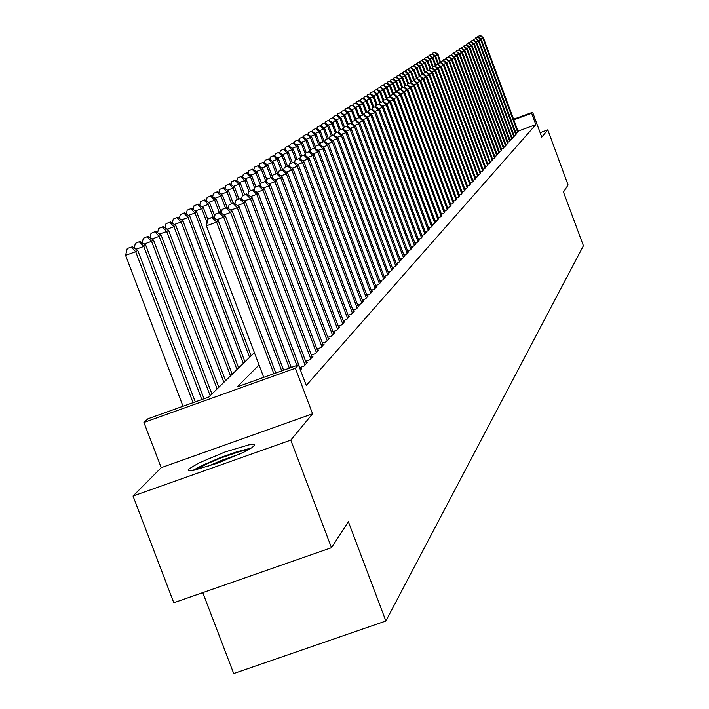 <?xml version="1.0" encoding="UTF-8"?>
<svg xmlns="http://www.w3.org/2000/svg" width="709" height="709" viewBox="0 0 709 709"><rect width="100%" height="100%" fill="white"/><g stroke="black" fill="none" stroke-linecap="round" stroke-linejoin="round"><path stroke-width="1.06" d="M188.683 469.11L188.16 469.872L188.585 470.608L193.903 470.262L217.831 463.039L244.259 451.943L252.236 447.45L254.566 445.19L254.097 444.472L252.112 444.357L248.717 444.853L225.054 451.996L198.866 462.95L188.683 469.11M251.376 448.026L236.345 451.943L221.27 457.252L202.198 465.352L192.653 470.484M195.542 469.925L207.613 463.473L221.447 457.722L239.739 451.536L248.859 449.524M239.234 454.336L222.334 460.052L205.92 467.08M202.801 592.627L233.669 673.55L385.856 620.978L583.392 245.739L563.522 192.015L568.131 184.943L547.773 129.871L540.143 132.645M385.856 620.978L348.394 521.727L331.475 547.658L173.802 602.756L133.026 496.052L290.796 440.067L312.554 413.808L295.369 368.255L143.945 422.449L147.968 418.771L208.756 397.005L254.389 352.648M312.554 413.808L161.173 467.639L133.026 496.052M161.173 467.639L143.945 422.449M331.475 547.658L290.796 440.067M516.028 133.327L518.19 131.688M514.034 135.499L515.461 134.976L516.223 133.833M512.004 137.697L513.449 137.174L514.22 136.013M509.957 139.93L511.419 139.398L512.199 138.22M507.874 142.19L509.354 141.649L510.152 140.453M505.756 144.485L507.263 143.936L508.069 142.722M503.62 146.807L505.145 146.249L505.96 145.026M501.449 149.165L503 148.598L503.824 147.357M499.251 151.549L500.82 150.982L501.653 149.723M497.018 153.977L498.604 153.392L499.455 152.116M494.749 156.432L496.371 155.847L497.231 154.553M492.454 158.931L494.093 158.329L494.971 157.017M490.123 161.457L491.789 160.854L492.675 159.516M487.757 164.027L489.449 163.407L490.344 162.06M485.364 166.633L487.074 166.003L487.987 164.63M482.926 169.274L484.664 168.645L485.594 167.244M480.454 171.95L482.217 171.312L483.157 169.894M477.946 174.68L479.736 174.024L480.693 172.588M475.402 177.445L477.219 176.78L478.185 175.318M472.814 180.246L474.658 179.581L475.642 178.092M470.182 183.099L472.061 182.417L473.063 180.91M467.515 185.988L469.42 185.297L470.439 183.773M464.812 188.931L466.744 188.231L467.772 186.68M462.055 191.917L464.023 191.2L465.069 189.631M459.264 194.948L461.258 194.222L462.321 192.626M456.419 198.033L458.448 197.297L459.529 195.666M453.538 201.161L455.595 200.417L456.693 198.759M450.605 204.343L452.697 203.58L453.813 201.905M447.618 207.577L449.745 206.806L450.88 205.096M444.587 210.865L446.75 210.077L447.902 208.349M441.503 214.207L443.71 213.409L444.88 211.645M438.375 217.61L440.608 216.794L441.804 215.004M435.184 221.066L437.462 220.242L438.676 218.416M431.941 224.576L434.254 223.743L436.186 221.633L435.486 221.882M428.644 228.156L431.001 227.297L432.96 225.161L432.251 225.409M425.285 231.79L427.687 230.921L429.681 228.741L428.963 229.007M421.873 235.494L424.31 234.608L426.339 232.392L425.613 232.658M418.399 239.261L420.88 238.366L422.945 236.106L422.201 236.372M414.854 243.098L417.379 242.186L419.489 239.881L418.727 240.156M411.255 246.998L413.826 246.067L415.97 243.728L415.199 244.011M407.586 250.977L410.21 250.029L412.39 247.645L411.601 247.928M403.846 255.027L406.514 254.061L408.738 251.633L407.941 251.925M400.044 259.148L402.765 258.165L405.025 255.692L404.21 255.984M396.163 263.349L398.937 262.348L401.241 259.831L400.408 260.132M392.219 267.63L395.037 266.611L397.386 264.04L396.544 264.351M388.186 271.99L391.067 270.953L393.46 268.33L392.6 268.649M384.083 276.43L387.017 275.376L389.454 272.708L388.576 273.027M379.9 280.959L382.895 279.887L385.377 277.166L384.482 277.494M375.637 285.585L378.686 284.486L381.22 281.712L380.308 282.04M371.286 290.291L374.396 289.175L376.975 286.347L376.045 286.684M366.845 295.104L370.018 293.96L372.65 291.08L371.702 291.417M362.317 300.004L365.552 298.835L368.246 295.901L367.271 296.247M357.69 305.012L360.996 303.815L363.744 300.82L362.751 301.174M352.976 310.117L356.352 308.902L359.153 305.836L358.142 306.199M348.154 315.328L351.602 314.087L354.465 310.959L353.428 311.331M343.236 320.645L346.754 319.387L349.679 316.196L348.624 316.568M338.211 326.087L341.809 324.793L344.787 321.531L343.714 321.921M333.079 331.635L336.757 330.323L339.797 326.991L338.698 327.381M327.833 337.316L331.59 335.969L334.701 332.565L333.576 332.964M322.471 343.112L326.308 341.729L329.49 338.255L328.347 338.672M316.994 349.041L320.92 347.632L324.164 344.078L322.994 344.494M311.384 355.103L315.399 353.658L318.722 350.024L317.526 350.459M305.65 361.298L309.762 359.826L313.156 356.113L311.933 356.547M299.783 367.634L303.993 366.136L307.467 362.334L306.208 362.778M300.439 370.009L301.644 368.698L300.359 369.159M259.042 364.949L237.231 386.813L298.498 364.878L306.27 385.466L535.871 124.598L517.978 131.121M513.573 119.227L532.61 112.27L541.791 137.094L547.773 129.871M532.61 112.27L531.679 113.272L513.795 119.812M535.871 124.598L531.679 113.272M298.498 364.878L295.369 368.255M273.851 373.696L216.564 222.103L218.354 220.871L275.836 372.987M263.721 377.33L206.425 225.817L216.564 222.103L212.044 217.503L212.762 217.016L207.985 218.992L212.044 217.503M207.985 218.992L206.425 225.817M218.354 220.871L212.762 217.016M195.259 401.835L137.706 250.357L135.676 251.677L125.608 255.355L182.984 406.23M131.245 247.069L127.221 248.54L131.245 247.069L135.676 251.677L193.043 402.632M132.069 246.546L137.706 250.357M125.608 255.355L127.221 248.54M281.712 370.887L223.663 217.202L225.409 215.997L283.644 370.195M219.187 212.665L215.181 214.127L219.187 212.665L223.663 217.202L216.715 219.737M215.181 214.127L214.278 218.062M225.409 215.997L219.887 212.186M289.378 368.139L230.585 212.416L232.295 211.229L291.266 367.466M226.162 207.932L222.201 209.377L226.162 207.932L230.585 212.416L223.814 214.889M222.201 209.377L221.332 213.179M232.295 211.229L226.845 207.462M296.867 365.463L237.355 207.737L239.022 206.585L300.607 369.823M232.969 203.306L229.06 204.741L232.969 203.306L237.355 207.737L230.735 210.156M229.06 204.741L228.218 208.411M239.022 206.585L233.642 202.854M305.012 365.02L243.967 203.164L245.598 202.038L306.456 363.433M239.633 198.795L235.76 200.213L239.633 198.795L243.967 203.164L237.506 205.53M235.76 200.213L234.954 203.758M245.598 202.038L240.289 198.343M203.997 398.706L145.691 245.146L143.705 246.44L201.835 399.486M140.125 241.379L135.348 243.338L140.125 241.379L145.691 245.146M139.327 241.884L143.705 246.44L136.057 249.24M134.24 248.017L135.348 243.338M211.885 393.956L153.481 240.059L151.549 241.326L210.13 395.666M147.986 236.327L143.28 238.268L147.986 236.327L153.481 240.059M147.206 236.833L151.549 241.326L144.078 244.056M142.208 242.788L143.28 238.268M218.806 387.238L161.094 235.096L159.215 236.327L217.087 388.904M155.67 231.4L151.026 233.314L155.67 231.4L161.094 235.096M154.917 231.887L159.215 236.327L151.912 238.995M149.998 237.692L151.026 233.314M225.559 380.671L168.538 230.239L166.695 231.444L223.884 382.293M163.185 226.588L158.594 228.466L163.185 226.588L168.538 230.239M162.441 227.057L166.695 231.444L159.569 234.05M157.602 232.712L158.594 228.466M310.755 358.736L250.428 198.697L252.023 197.598L312.173 357.185M246.138 194.381L242.301 195.781L246.138 194.381L250.428 198.697L244.118 201.01M242.301 195.781L241.53 199.211M252.023 197.598L246.776 193.947M232.171 374.246L175.814 225.497L174.006 226.667L230.531 375.841M170.523 221.882L165.995 223.734L170.523 221.882L175.814 225.497M169.797 222.342L174.006 226.667L167.049 229.22M165.029 227.846L165.995 223.734M316.374 352.595L256.747 194.328L258.298 193.256L317.756 351.079M252.493 190.065L248.708 191.457L252.493 190.065L256.747 194.328L250.578 196.588M248.708 191.457L247.955 194.762M258.298 193.256L253.122 189.64M238.632 367.971L182.922 220.853L181.158 222.006L237.028 369.522M177.702 217.273L173.226 219.108L177.702 217.273L182.922 220.853M176.984 217.734L181.158 222.006L174.352 224.496M172.296 223.096L173.226 219.108M321.868 346.586L262.924 190.065L264.439 189.011L323.224 345.106M258.714 185.847L254.965 187.22L258.714 185.847L262.924 190.065L256.888 192.272M254.965 187.22L254.239 190.42M264.439 189.011L259.326 185.43M244.951 361.829L189.879 216.316L188.151 217.441L243.382 363.354M184.712 212.771L180.299 214.588L184.712 212.771L189.879 216.316M184.021 213.223L188.151 217.441L181.504 219.879M179.404 218.443L180.299 214.588M327.239 340.719L268.959 185.891L270.448 184.854L328.568 339.265M264.794 181.726L261.089 183.082L264.794 181.726L268.959 185.891L263.066 188.045M261.089 183.082L260.389 186.175M270.448 184.854L265.396 181.318M251.128 355.821L196.677 211.885L194.993 212.984L249.595 357.309M191.581 208.375L187.22 210.156L191.581 208.375L196.677 211.885M190.898 208.809L194.993 212.984L188.488 215.368M186.352 213.896L187.22 210.156M332.503 334.967L274.87 181.805L276.324 180.795L333.797 333.549M270.741 177.684L267.071 179.031L270.741 177.684L274.87 181.805L269.101 183.915M267.071 179.031L266.407 182.018M276.324 180.795L271.334 177.285M207.87 219.524L203.332 207.542L201.684 208.614L207.09 222.91M198.298 204.068L193.982 205.832L198.298 204.068L203.332 207.542M197.634 204.493L201.684 208.614L195.321 210.945M193.149 209.456L193.982 205.832M337.644 329.339L280.649 177.808L282.076 176.816L338.911 327.957M276.563 173.732L272.938 175.07L276.563 173.732L280.649 177.808L275.012 179.873M272.938 175.07L272.283 177.959M282.076 176.816L277.139 173.342M214.712 216.165L209.846 203.297L208.233 204.343L213.108 217.255M204.866 199.849L200.612 201.586L204.866 199.849L209.846 203.297M204.219 200.266L208.233 204.343L202.012 206.629M199.796 205.105L200.612 201.586M342.677 323.836L286.312 173.891L287.703 172.925L343.927 322.48M282.262 169.868L278.672 171.188L282.262 169.868L286.312 173.891L280.791 175.912M278.672 171.188L278.043 173.98M287.703 172.925L282.829 169.486M221.403 212.86L216.218 199.132L214.641 200.168L219.267 212.408M211.3 195.728L207.09 197.439L211.3 195.728L216.218 199.132M210.662 196.136L214.641 200.168L208.552 202.402M206.31 200.851L207.09 197.439M347.614 318.447L291.851 170.063L293.216 169.123L348.828 317.118M287.836 166.083L284.282 167.386L287.836 166.083L291.851 170.063L286.454 172.048M284.282 167.386L283.68 170.089M293.216 169.123L288.395 165.711M227.252 207.737L222.466 195.064L220.916 196.074L225.418 207.985M217.601 191.687L213.444 193.38L217.601 191.687L222.466 195.064M216.972 192.086L220.916 196.074L214.96 198.254M212.682 196.685L213.444 193.38M233.093 203.049L228.573 191.076L227.057 192.068L231.435 203.66M223.76 187.734L219.657 189.409L223.76 187.734L228.573 191.076M223.158 188.124L227.057 192.068L221.226 194.204M218.921 192.609L219.657 189.409M238.96 198.83L234.564 187.167L233.075 188.142L237.338 199.424M229.805 183.853L225.746 185.51L229.805 183.853L234.564 187.167M229.211 184.243L233.075 188.142L227.367 190.234M225.037 188.612L225.746 185.51M352.444 313.174L297.275 166.314L298.613 165.392L353.631 311.871M293.304 162.379L289.786 163.673L293.304 162.379L297.275 166.314L291.993 168.255M289.786 163.673L289.201 166.287M298.613 165.392L293.845 162.015M357.168 308.007L302.592 162.645L303.904 161.732L358.337 306.731M298.649 158.754L295.166 160.03L298.649 158.754L302.592 162.645L297.417 164.541M295.166 160.03L294.607 162.556M303.904 161.732L299.18 158.391M361.803 302.938L307.795 159.046L309.08 158.16L362.946 301.688M303.895 155.2L300.448 156.459L303.895 155.2L307.795 159.046L302.725 160.908M300.448 156.459L299.898 158.905M309.08 158.16L304.409 154.846M244.711 194.7L240.431 183.339L238.977 184.296L243.116 195.285M235.725 180.059L231.71 181.69L235.725 180.059L240.431 183.339M235.14 180.44L238.977 184.296L233.376 186.343M231.028 184.703L231.71 181.69M366.34 297.975L312.891 155.519L314.149 154.651L367.466 296.752M309.027 151.717L305.614 152.967L309.027 151.717L312.891 155.519L307.928 157.345M305.614 152.967L305.092 155.324M314.149 154.651L309.532 151.371M250.348 190.659L246.174 179.59L244.747 180.52L248.841 191.368M241.521 176.337L237.559 177.959L241.521 176.337L246.174 179.59M240.945 176.709L244.747 180.52L239.27 182.532M236.895 180.875L237.559 177.959M370.789 293.118L317.889 152.063L319.121 151.212L371.888 291.913M314.06 148.296L310.675 149.537L314.06 148.296L317.889 152.063L313.023 153.853M310.675 149.537L310.17 151.823M319.121 151.212L314.557 147.959M255.869 186.697L251.81 175.921L250.41 176.833L254.726 188.275M247.211 172.695L243.284 174.29L247.211 172.695L251.81 175.921M246.643 173.058L250.41 176.833L245.039 178.801M242.638 177.117L243.284 174.29M375.15 288.35L322.79 148.677L323.995 147.844L376.231 287.172M318.988 144.955L315.647 146.178L318.988 144.955L322.79 148.677L318.022 150.432M315.647 146.178L315.159 148.385M323.995 147.844L319.484 144.618M261.329 182.922L257.332 172.314L255.958 173.209L260.558 185.421M252.776 169.123L248.903 170.701L252.776 169.123L257.332 172.314M252.227 169.478L255.958 173.209L250.702 175.141M248.274 173.448L248.903 170.701M379.43 283.671L327.593 145.363L328.781 144.539L380.485 282.519M323.827 141.676L320.512 142.89L323.827 141.676L327.593 145.363L322.923 147.073M320.512 142.89L320.043 145.026M328.781 144.539L324.305 141.348M266.903 179.811L262.747 168.786L261.399 169.655L265.937 181.69M258.244 165.614L254.407 167.173L258.244 165.614L262.747 168.786M257.704 165.968L261.399 169.655L256.25 171.551M253.804 169.841L254.407 167.173M383.622 279.089L332.299 142.101L333.46 141.304L384.659 277.955M328.568 138.459L325.289 139.664L328.568 138.459L332.299 142.101L327.718 143.785M325.289 139.664L324.828 141.72M333.46 141.304L329.038 138.14M272.486 177.082L268.055 165.321L266.744 166.181L270.971 177.418M263.597 162.184L259.804 163.726L263.597 162.184L268.055 165.321M263.066 162.521L266.744 166.181L261.683 168.033M259.219 166.305L259.804 163.726M387.734 274.596L336.917 138.911L338.06 138.122L388.745 273.479M333.221 135.304L329.969 136.491L333.221 135.304L336.917 138.911L332.432 140.559M329.969 136.491L329.534 138.485M338.06 138.122L333.682 134.985M277.715 173.749L273.266 161.918L271.972 162.76L276.102 173.732M268.853 158.807L265.104 160.331L268.853 158.807L273.266 161.918M268.339 159.144L271.972 162.76L267.018 164.585M264.537 162.84L265.104 160.331M391.767 270.182L341.446 135.782L342.571 135.002L392.768 269.092M337.785 132.202L334.559 133.389L337.785 132.202L341.446 135.782L337.05 137.395M334.559 133.389L334.143 135.313M342.571 135.002L338.237 131.901M282.519 169.602L278.38 158.586L277.113 159.41L281.127 170.107M274.011 155.501L270.297 157.008L274.011 155.501L278.38 158.586M273.497 155.829L277.113 159.41L272.247 161.2M269.748 159.436L270.297 157.008M395.728 265.857L345.895 132.707L346.993 131.945L396.703 264.785M342.261 129.171L339.07 130.341L342.261 129.171L345.895 132.707L341.578 134.293M339.07 130.341L338.663 132.202M346.993 131.945L342.704 128.87M399.61 261.612L350.255 129.694L351.336 128.949L400.567 260.558M346.657 126.184L343.493 127.354L346.657 126.184L350.255 129.694L346.019 131.245M343.493 127.354L343.094 129.153M351.336 128.949L347.091 125.892M403.421 257.438L354.535 126.734L355.599 125.998L404.369 256.41M350.964 123.26L347.827 124.412L350.964 123.26L354.535 126.734L350.379 128.258M347.827 124.412L347.454 126.149M355.599 125.998L351.389 122.976M287.429 166.066L283.387 155.315L282.147 156.131L286.073 166.562M279.071 152.258L275.393 153.747L279.071 152.258L283.387 155.315M278.566 152.586L282.147 156.131L277.379 157.877M274.862 156.104L275.393 153.747M292.259 162.6L288.315 152.107L287.092 152.905L290.92 163.088M284.034 149.076L280.392 150.547L284.034 149.076L288.315 152.107M283.547 149.395L287.092 152.905L282.412 154.624M279.887 152.834L280.392 150.547M296.991 159.197L293.145 148.952L291.94 149.741L295.68 159.685M288.909 145.948L285.31 147.41L288.909 145.948L293.145 148.952M288.421 146.258L291.94 149.741L287.349 151.425M284.814 149.626L285.31 147.41M407.17 253.352L358.745 123.827L359.782 123.109L408.092 252.333M355.2 120.388L352.089 121.531L355.2 120.388L358.745 123.827L354.66 125.325M352.089 121.531L351.726 123.215M359.782 123.109L355.617 120.105M301.644 155.865L297.886 145.859L296.708 146.63L300.43 156.538M293.694 142.881L290.132 144.326L293.694 142.881L297.886 145.859M293.216 143.191L296.708 146.63L292.197 148.287M289.644 146.471L290.132 144.326M410.848 249.329L362.866 120.973L363.885 120.264L411.752 248.336M359.357 117.57L356.272 118.704L359.357 117.57L362.866 120.973L358.86 122.444M356.272 118.704L355.918 120.326M363.885 120.264L359.764 117.295L356.219 107.803L355.289 108.415L358.754 117.667M306.208 152.595L302.539 142.819L301.387 143.581L305.349 154.145M298.392 139.868L294.864 141.295L298.392 139.868L302.539 142.819M297.922 140.169L301.387 143.581L296.965 145.203M294.395 143.386L294.864 141.295M414.455 245.385L366.916 118.173L367.918 117.481L415.35 244.41M363.433 114.805L360.385 115.922L363.433 114.805L366.916 118.173L362.99 119.617M360.385 115.922L360.039 117.49M367.918 117.481L363.841 114.53M310.737 149.502L307.112 139.841L305.978 140.577L310.179 151.788M303 136.908L299.508 138.326L303 136.908L307.112 139.841M302.548 137.2L305.978 140.577L301.635 142.181M299.056 140.347L299.508 138.326M418 241.512L370.896 115.425L371.888 114.743L418.877 240.555M367.439 112.084L364.417 113.201L367.439 112.084L370.896 115.425L367.04 116.843M364.417 113.201L364.089 114.707M371.888 114.743L367.838 111.818M315.434 147.126L311.606 136.908L310.489 137.635L314.388 148.021M307.538 134.001L304.072 135.401L307.538 134.001L311.606 136.908M307.086 134.293L310.489 137.635L306.226 139.203M303.638 137.36L304.072 135.401M421.483 237.701L374.813 112.722L375.779 112.049L422.342 236.762M371.383 109.416L368.379 110.515L371.383 109.416L374.813 112.722L371.02 114.114M368.379 110.515L368.068 111.978M375.779 112.049L371.773 109.151M424.904 233.961L378.65 110.063L379.599 109.408L425.754 233.039M375.247 106.784L372.278 107.883L375.247 106.784L378.65 110.063L374.928 111.437M372.278 107.883L371.968 109.292M379.599 109.408L375.628 106.527M428.271 230.283L382.426 107.458L383.356 106.811L429.096 229.379M379.049 104.205L376.107 105.295L379.049 104.205L382.426 107.458L378.766 108.805M376.107 105.295L375.805 106.651M383.356 106.811L379.43 103.957M320.078 144.858L316.019 134.028L314.92 134.745L318.731 144.893M311.987 131.147L308.557 132.53L311.987 131.147L316.019 134.028M311.543 131.431L314.92 134.745L310.737 136.288M308.14 134.435L308.557 132.53M324.173 141.392L320.353 131.2L319.28 131.901L322.994 141.827M316.356 128.347L312.97 129.712L316.356 128.347L320.353 131.2M315.922 128.621L319.28 131.901L315.159 133.416M312.554 131.555L312.97 129.712M328.347 138.388L324.616 128.426L323.561 129.109L327.195 138.813M320.654 125.59L317.295 126.938L320.654 125.59L324.616 128.426M320.229 125.865L323.561 129.109L319.511 130.598M316.905 128.737L317.295 126.938M431.568 226.676L386.13 104.888L387.052 104.258L432.393 225.781M382.789 101.679L379.864 102.752L382.789 101.679L386.13 104.888L382.541 106.217M379.864 102.752L379.581 104.063M387.052 104.258L383.152 101.422M332.45 135.437L328.799 125.688L327.762 126.37L331.316 135.853M324.882 122.879L321.558 124.217L324.882 122.879L328.799 125.688M324.465 123.144L327.762 126.37L323.791 127.833M321.168 125.954L321.558 124.217M434.821 223.122L389.782 102.371L390.677 101.75L435.627 222.245M386.458 99.18L383.56 100.253L386.458 99.18L389.782 102.371L386.245 103.674M383.56 100.253L383.285 101.52M390.677 101.75L386.822 98.941M336.491 132.539L332.92 123.003L331.901 123.676L335.375 132.955M329.038 120.22L325.741 121.54L329.038 120.22L332.92 123.003M328.622 120.477L331.901 123.676L327.992 125.112M325.369 123.224L325.741 121.54M438.011 219.63L393.362 99.889L394.248 99.278L438.8 218.771M390.065 96.734L387.194 97.798L390.065 96.734L393.362 99.889L389.888 101.174M387.194 97.798L386.928 99.012M394.248 99.278L390.429 96.495M340.462 129.694L336.97 120.362L335.96 121.017L339.372 130.137M333.115 117.597L329.853 118.908L333.115 117.597L336.97 120.362M332.707 117.862L335.96 121.017L332.122 122.435M329.49 120.548L329.853 118.908M441.158 216.201L396.889 97.461L397.758 96.858L441.929 215.35M393.619 94.324L390.765 95.378L393.619 94.324L396.889 97.461L393.468 98.711M390.765 95.378L390.508 96.557M397.758 96.858L393.965 94.093M344.361 126.893L340.949 117.774L339.957 118.412L343.422 127.673M337.129 115.026L333.895 116.32L337.129 115.026L340.949 117.774M336.731 115.283L339.957 118.412L336.181 119.803M333.549 117.907L333.895 116.32M444.242 212.824L400.355 95.059L401.205 94.465L445.004 211.991M397.111 91.957L394.275 93.003L397.111 91.957L400.355 95.059L396.996 96.3M394.275 93.003L394.036 94.137M401.205 94.465L397.457 91.727M348.208 124.164L344.858 115.221L343.883 115.851L347.561 125.661M341.073 112.492L337.874 113.777L341.073 112.492L344.858 115.221M340.683 112.74L343.883 115.851L340.178 117.215M337.537 115.319L337.874 113.777M447.282 209.501L403.758 92.711L404.6 92.126L448.035 208.685M400.541 89.635L397.731 90.663L400.541 89.635L403.758 92.711L400.461 93.925M397.731 90.663L397.501 91.762M404.6 92.126L400.877 89.405L401.134 88.368L404.254 87.118L401.134 88.368M352.063 121.673L348.704 112.704L347.747 113.334L351.363 122.985M344.955 110.001L341.782 111.278L344.955 110.001L348.704 112.704M344.574 110.249L347.747 113.334L344.104 114.672M341.454 112.766L341.782 111.278M450.268 206.239L407.108 90.389L407.941 89.813L451.004 205.433M403.917 87.34L407.108 90.389L403.864 91.585M407.941 89.813L404.254 87.118L404.476 86.108L407.569 84.867L404.476 86.108M356.051 119.741L352.497 110.241L351.549 110.852L355.085 120.3M348.775 107.555L345.629 108.814L348.775 107.555L352.497 110.241M348.403 107.795L351.549 110.852L347.968 112.173M345.318 110.258L345.629 108.814M453.202 203.022L410.405 88.111L411.229 87.544L453.937 202.233M407.241 85.089L410.405 88.111L407.214 89.29M411.229 87.544L407.569 84.867M352.533 105.145L349.413 106.394L352.533 105.145L356.219 107.803M352.16 105.384L355.289 108.415L351.761 109.709M349.112 107.795L349.413 106.394M456.1 199.867L413.657 85.869L414.455 85.31L456.818 199.078M410.502 82.873L407.764 83.884L410.502 82.873L413.657 85.869L410.511 87.021M407.764 83.884L407.551 84.867M414.455 85.31L410.83 82.652M363.354 114.707L359.88 105.419L358.976 106.013L362.361 115.071M356.228 102.77L353.144 104.01L356.228 102.77L359.88 105.419M355.865 103.009L358.976 106.013L355.501 107.289M352.843 105.366L353.144 104.01M458.945 196.756L416.848 83.662L417.636 83.113L459.645 195.985M413.719 80.693L411.007 81.695L413.719 80.693L416.848 83.662L413.755 84.796M411.007 81.695L410.795 82.661M417.636 83.113L414.038 80.471M366.89 112.164L363.487 103.062L362.591 103.647L365.906 112.527M359.871 100.439L356.804 101.671L359.871 100.439L363.487 103.062M359.507 100.669L362.591 103.647L359.179 104.905M356.521 102.982L356.804 101.671M461.745 193.69L419.985 81.491L420.765 80.95L462.436 192.937M416.883 78.539L414.189 79.532L416.883 78.539L419.985 81.491L416.945 82.607M414.189 79.532L413.985 80.489M420.765 80.95L417.202 78.327M370.373 109.665L367.04 100.749L366.154 101.325L369.407 110.019M363.451 98.143L360.411 99.357L363.451 98.143L367.04 100.749M363.097 98.374L366.154 101.325L362.795 102.557M360.137 100.634L360.411 99.357M464.501 190.677L423.078 79.355L423.84 78.823L465.184 189.932M420.003 76.43L417.326 77.414L420.003 76.43L423.078 79.355L420.091 80.454M417.326 77.414L417.122 78.353M423.84 78.823L420.304 76.218M373.794 107.201L370.532 98.471L369.664 99.038L372.845 107.555M366.978 95.883L363.965 97.089L366.978 95.883L370.532 98.471M366.624 96.105L369.664 99.038L366.358 100.253M363.69 98.321L363.965 97.089M467.213 187.717L426.127 77.246L426.88 76.723L467.887 186.981M423.069 74.348L420.41 75.331L423.069 74.348L426.127 77.246L423.176 78.336M420.41 75.331L420.215 76.253M426.88 76.723L423.37 74.144M377.17 104.781L373.971 96.22L373.12 96.778L376.257 105.189M370.444 93.659L367.457 94.855L370.444 93.659L373.971 96.22M370.098 93.88L373.12 96.778L369.868 97.984M367.2 96.043L367.457 94.855M469.89 184.792L429.122 75.181L429.858 74.667L470.546 184.065M426.082 72.3L423.45 73.275L426.082 72.3L429.122 75.181L426.224 76.244M423.45 73.275L423.255 74.188M429.858 74.667L426.384 72.096M380.494 102.406L377.356 94.013L376.514 94.563L379.758 103.239M373.856 91.47L370.896 92.649L373.856 91.47L377.356 94.013M373.519 91.683L376.514 94.563L373.315 95.742M370.647 93.81L370.896 92.649M472.513 181.921L432.073 73.133L432.8 72.628L473.169 181.203M429.06 70.288L426.446 71.246L429.06 70.288L432.073 73.133L429.22 74.188M426.446 71.246L426.251 72.15M432.8 72.628L429.353 70.085M383.782 100.102L380.698 91.842L379.864 92.383L383.268 101.511M377.223 89.307L374.29 90.486L377.223 89.307L380.698 91.842M376.887 89.529L379.864 92.383L376.709 93.544M374.042 91.603L374.29 90.486M475.11 179.085L434.971 71.13L435.698 70.634L475.748 178.384M431.985 68.303L429.388 69.26L431.985 68.303L434.971 71.13L432.171 72.167M429.388 69.26L429.202 70.138M435.698 70.634L432.277 68.099M387.123 98.126L383.977 89.697L383.161 90.229L386.458 99.074M380.538 87.189L377.622 88.35L380.538 87.189L383.977 89.697M380.21 87.393L383.161 90.229L380.059 91.372M377.392 89.431L377.622 88.35M477.662 176.293L437.834 69.154L438.543 68.658L478.291 175.602M434.865 66.345L432.286 67.293L434.865 66.345L437.834 69.154L435.069 70.173M432.286 67.293L432.109 68.161M438.543 68.658L435.149 66.15M390.526 96.477L387.211 87.588L386.405 88.111L389.64 96.778M383.799 85.098L380.91 86.25L383.799 85.098L387.211 87.588M383.472 85.302L386.405 88.111L383.347 89.237M380.68 87.296L380.91 86.25M480.17 173.545L440.652 67.204L441.352 66.717L480.791 172.872M437.701 64.422L435.149 65.361L437.701 64.422L440.652 67.204L437.932 68.206M435.149 65.361L434.971 66.221M441.352 66.717L437.985 64.227M393.646 94.208L390.402 85.505L389.604 86.028L392.777 94.527M387.008 83.033L384.145 84.176L387.008 83.033L390.402 85.505M386.689 83.237L389.604 86.028L386.591 87.136M383.932 85.186L384.145 84.176M482.652 170.842L443.435 65.281L444.118 64.811L483.263 170.169M440.502 62.525L437.967 63.455L440.502 62.525L443.435 65.281L440.75 66.274M437.967 63.455L437.79 64.297M444.118 64.811L440.776 62.33M396.721 91.993L393.539 83.458L392.759 83.972L395.87 92.312M390.18 81.003L387.336 82.138L390.18 81.003L393.539 83.458M389.861 81.207L392.759 83.972L389.79 85.062M387.123 83.113L387.336 82.138M485.089 168.175L446.165 63.393L446.847 62.924L485.692 167.519M443.258 60.655L440.741 61.577L443.258 60.655L446.165 63.393L443.524 64.368M435.104 52.191L432.587 53.184L435.104 52.191L438.082 54.398L440.564 62.41M446.847 62.924L443.533 60.469M399.752 89.813L396.632 81.446L395.861 81.943L398.91 90.123M393.291 79L390.473 80.126L393.291 79L396.632 81.446M392.981 79.204L395.861 81.943L392.937 83.024M390.269 81.074L390.473 80.126M487.491 165.552L448.859 61.532L449.533 61.063L488.084 164.896M445.97 58.812L443.471 59.733L445.97 58.812L448.859 61.532L446.262 62.489M443.471 59.733L443.302 60.549M449.533 61.063L446.245 58.625M489.857 162.964L451.518 59.689L452.174 59.237L490.442 162.317M448.646 56.995L446.165 57.908L448.646 56.995L451.518 59.689L448.957 60.637M446.165 57.908L445.996 58.714M452.174 59.237L448.912 56.817M492.197 160.411L454.132 57.881L454.788 57.438L492.773 159.773M451.287 55.205L448.824 56.117L451.287 55.205L454.132 57.881L451.606 58.812M448.824 56.117L448.655 56.915M454.788 57.438L451.544 55.027M494.492 157.894L456.72 56.1L457.358 55.656L495.059 157.274M453.884 53.441L451.438 54.345L453.884 53.441L456.72 56.1L454.221 57.021M451.438 54.345L451.27 55.134M457.358 55.656L454.141 53.264M496.761 155.413L459.255 54.345L459.893 53.911L497.319 154.801M456.445 51.704L454.017 52.599L456.445 51.704L459.255 54.345L456.8 55.249M454.017 52.599L453.849 53.379M459.893 53.911L456.702 51.535M498.994 152.967L461.763 52.608L462.383 52.182L499.553 152.364M458.971 49.993L456.561 50.88L458.971 49.993L461.763 52.608L459.343 53.503M456.561 50.88L456.401 51.642M462.383 52.182L459.219 49.825M402.739 87.668L399.681 79.452L398.919 79.949L401.906 87.978M396.366 77.033L393.575 78.15L396.366 77.033L399.681 79.452M396.065 77.228L398.919 79.949L396.039 81.012M393.38 79.062L393.575 78.15M405.681 85.559L402.677 77.494L401.932 77.981L404.866 85.86M399.397 75.092L396.623 76.191L399.397 75.092L402.677 77.494M399.096 75.278L401.932 77.981L399.096 79.027M396.437 77.077L396.623 76.191M408.588 83.476L405.637 75.571L404.901 76.049L407.808 83.848M402.384 73.178L399.628 74.268L402.384 73.178L405.637 75.571M402.083 73.364L404.901 76.049L402.109 77.077M399.451 75.127L399.628 74.268M411.45 81.429L408.552 73.665L407.835 74.135L410.874 82.306M405.513 70.51L408.224 69.429L405.513 70.51L405.326 71.29L402.597 72.371L405.326 71.29L408.552 73.665M405.034 71.476L407.835 74.135L405.078 75.154M402.42 73.204L402.597 72.371M414.286 79.47L411.433 71.786L410.715 72.256L413.808 80.56M407.932 69.615L410.715 72.256L408.003 73.257M408.224 69.429L411.433 71.786M417.229 77.884L414.269 69.943L413.56 70.395L416.6 78.548M411.238 66.85L413.905 65.786L411.512 66.664L411.078 67.594L408.393 68.667L411.078 67.594L414.269 69.943M410.795 67.78L413.56 70.395L410.883 71.387M408.233 69.438L408.393 68.667M501.201 150.565L464.235 50.897L464.847 50.481L501.75 149.962M461.462 48.301L459.06 49.187L461.462 48.301L464.235 50.897L461.851 51.784M459.06 49.187L458.909 49.94M464.847 50.481L461.71 48.132M420.109 76.297L417.06 68.117L416.369 68.569L419.347 76.572M413.622 65.964L416.369 68.569L413.728 69.544M413.905 65.786L417.06 68.117M503.372 148.181L466.673 49.213L467.275 48.797L503.913 147.596M463.916 46.634L461.532 47.512L463.916 46.634L466.673 49.213L464.324 50.082M461.532 47.512L461.382 48.256M467.275 48.797L464.156 46.475M422.803 74.348L419.817 66.318L419.134 66.761L422.059 74.631M416.679 64.005L414.038 65.06L416.679 64.005L419.817 66.318M416.405 64.182L419.134 66.761L416.529 67.727M413.879 65.795L414.038 65.06M505.517 145.841L469.074 47.556L469.668 47.14L506.049 145.265M466.336 44.995L463.97 45.872L466.336 44.995L469.074 47.556L466.761 48.416M463.97 45.872L463.819 46.599M469.668 47.14L466.575 44.835M425.471 72.433L422.537 64.546L421.864 64.989L424.735 72.708M419.418 62.25L416.795 63.287L419.418 62.25L422.537 64.546M419.152 62.419L421.864 64.989L419.294 65.928M416.644 64.023L416.795 63.287M507.635 143.528L471.45 45.917L472.034 45.509L508.158 142.961M468.72 43.373L466.38 44.242L468.72 43.373L471.45 45.917L469.163 46.759M466.38 44.242L466.23 44.959M472.034 45.509L468.959 43.214M428.103 70.545L425.214 62.8L424.549 63.234L427.367 70.82M422.13 60.513L419.515 61.55L422.13 60.513L425.214 62.8M421.855 60.682L424.549 63.234L422.023 64.165M419.365 62.268L419.515 61.55M509.718 141.251L473.78 44.304L474.365 43.905L510.232 140.683M471.077 41.778L468.746 42.637L471.077 41.778L473.78 44.304L471.529 45.137M468.746 42.637L468.596 43.346M474.365 43.905L471.317 41.618M430.691 68.684L427.864 61.071L427.199 61.497L429.973 68.95M424.788 58.803L422.201 59.831L424.788 58.803L427.864 61.071M424.531 58.971L427.199 61.497L424.709 62.419M422.05 60.54L422.201 59.831M511.774 138.999L476.094 42.708L476.661 42.31L512.288 138.45M473.399 40.2L471.086 41.06L473.399 40.2L476.094 42.708L473.869 43.533M471.086 41.06L470.936 41.76M476.661 42.31L473.63 40.05M433.252 66.85L430.469 59.37L429.822 59.795L432.543 67.125M427.421 57.119L424.851 58.138L427.421 57.119L430.469 59.37M427.164 57.278L429.822 59.795L427.359 60.699M424.709 58.838L424.851 58.138M513.803 136.784L478.362 41.14L478.929 40.75L514.309 136.234M475.695 38.649L473.39 39.5L475.695 38.649L478.362 41.14L476.173 41.946M473.39 39.5L473.249 40.191M478.929 40.75L475.916 38.49M435.778 65.042L433.039 57.686L432.401 58.111L435.131 65.45M430.017 55.453L427.465 56.463L430.017 55.453L433.039 57.686M429.76 55.612L432.401 58.111L429.973 59.007M427.323 57.154L427.465 56.463M515.806 134.595L480.605 39.58L481.163 39.199L516.303 134.054M477.955 37.116L475.668 37.958L477.955 37.116L480.605 39.58L478.442 40.386M475.668 37.958L475.526 38.641M481.163 39.199L478.176 36.965M438.268 63.261L435.583 56.038L434.954 56.445L437.816 64.156M432.579 53.804L430.044 54.815L432.579 53.804L435.583 56.038M432.322 53.973L434.954 56.445L432.552 57.332M429.902 55.497L430.044 54.815M517.783 132.441L482.82 38.056L483.37 37.674L518.27 131.901M480.188 35.601L477.91 36.443L480.188 35.601L482.82 38.056L480.684 38.844M477.91 36.443L477.777 37.107M483.37 37.674L480.41 35.45M438.082 54.398L437.462 54.806L440.324 62.498M434.856 52.351L437.462 54.806L435.104 55.683M432.446 53.857L432.587 53.184M188.16 469.872L188.408 470.528"/></g></svg>
